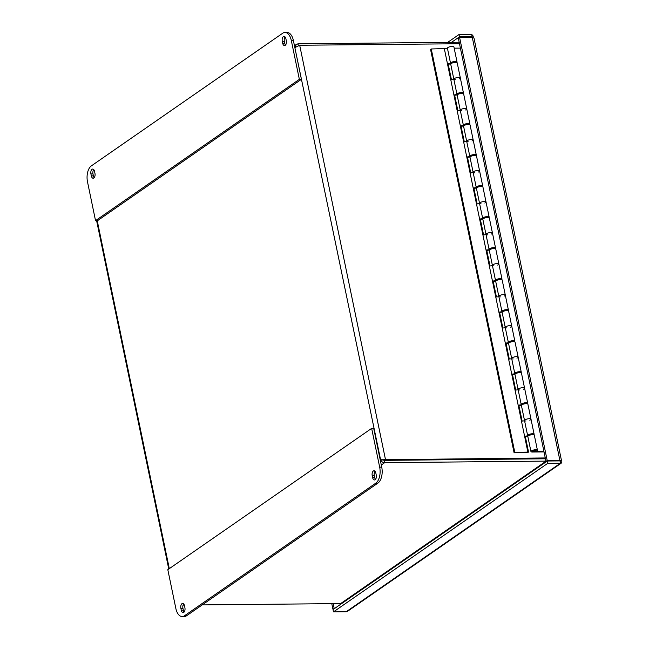 <?xml version="1.0" encoding="UTF-8"?>
<svg xmlns="http://www.w3.org/2000/svg" width="649" height="649" viewBox="0 0 649 649"><rect width="100%" height="100%" fill="white"/><g stroke="black" fill="none" stroke-linecap="round" stroke-linejoin="round"><path stroke-width="0.97" d="M346.168 611.764L560.468 463.191L561.231 463.167L348.026 610.977L346.168 611.764L333.481 611.885L333.01 609.581L547.318 461.017L559.998 460.895L560.468 463.191L547.788 463.313L547.318 461.017M333.481 611.885L547.788 463.313M459.468 36.831L472.156 36.709L471.677 34.413L458.997 34.535L459.468 36.831L451.526 42.339M458.997 34.535L447.68 42.38M472.042 37.212L472.156 36.709L471.572 37.115M334.965 608.227L332.905 609.087L333.74 609.078M331.785 603.659L332.905 609.087M333.188 603.651L334.138 608.235M472.253 37.204L473.981 38.023L561.499 460.644L560.979 461.115L560.606 460.352L547.212 460.522L459.573 37.326L472.253 37.204L559.892 460.401L559.17 460.904M471.677 34.413L472.902 35.63L473.519 37.512M547.212 460.522L545.979 461.374L458.34 38.186L459.573 37.326M560.046 461.123L560.979 461.115C561.799 462.688 561.628 463.386 560.468 463.191M545.979 461.374L546.815 461.366M466.258 36.766L466.363 37.261M471.588 37.212L471.482 36.717M459.192 42.266L297.964 43.808L296.066 44.692L295.198 47.45L299.692 45.26L459.492 43.743M545.274 457.951L380.59 459.768C381.344 461.634 382.715 462.591 384.703 462.656L545.931 461.115M380.257 459.995L545.444 458.794L384.232 460.36L384.703 462.656L381.296 465.017M546.507 461.366L341.958 603.172A3.48 2.758 -124.7 0 1 340.652 603.578L202.22 604.9M184.308 605.071L183.099 605.079M298.345 45.649L297.964 43.808M382.042 459.752L384.232 460.36L385.465 459.476L299.692 45.26M526.031 421.006A3.31 0.957 -11.7 0 1 524.522 420.52A3.31 0.957 -11.7 0 1 527.564 418.913A3.31 0.957 -11.7 0 1 531.004 419.181A3.31 0.957 -11.7 0 1 529.803 420.219M537.429 450.203L534.314 435.154A3.31 0.957 168.3 0 0 530.874 434.887A3.31 0.957 168.3 0 0 527.832 436.501L530.947 451.55A3.31 0.957 -11.7 0 1 533.989 449.935A3.31 0.957 -11.7 0 1 537.429 450.203A3.31 0.957 -11.7 0 1 535.482 451.526L543.927 451.444M519.606 389.976A3.31 0.957 -11.7 0 1 518.097 389.497A3.31 0.957 -11.7 0 1 521.139 387.883A3.31 0.957 -11.7 0 1 524.579 388.151A3.31 0.957 -11.7 0 1 523.378 389.197M527.888 404.132A3.31 0.957 168.3 0 0 524.449 403.865A3.31 0.957 168.3 0 0 521.407 405.471L524.522 420.52A3.31 0.957 168.3 0 1 527.564 418.913A3.31 0.957 168.3 0 1 531.004 419.181L527.888 404.132M513.181 358.954A3.31 0.957 -11.7 0 1 511.672 358.467A3.31 0.957 -11.7 0 1 514.714 356.861A3.31 0.957 -11.7 0 1 518.153 357.128A3.31 0.957 -11.7 0 1 516.953 358.167M521.463 373.102A3.31 0.957 168.3 0 0 518.024 372.834A3.31 0.957 168.3 0 0 514.981 374.449L518.097 389.497A3.31 0.957 168.3 0 1 521.139 387.883A3.31 0.957 168.3 0 1 524.579 388.151L521.463 373.102M506.755 327.923A3.31 0.957 -11.7 0 1 505.246 327.445A3.31 0.957 -11.7 0 1 508.289 325.83A3.31 0.957 -11.7 0 1 511.728 326.098A3.31 0.957 -11.7 0 1 510.528 327.145M515.038 342.08A3.31 0.957 168.3 0 0 511.599 341.812A3.31 0.957 168.3 0 0 508.556 343.418L511.672 358.467A3.31 0.957 168.3 0 1 514.714 356.861A3.31 0.957 168.3 0 1 518.153 357.128L515.038 342.08M500.33 296.901A3.31 0.957 -11.7 0 1 498.821 296.415A3.31 0.957 -11.7 0 1 501.864 294.808A3.31 0.957 -11.7 0 1 505.303 295.076A3.31 0.957 -11.7 0 1 504.103 296.122M508.613 311.058A3.31 0.957 168.3 0 0 505.173 310.79A3.31 0.957 168.3 0 0 502.131 312.396L505.246 327.445A3.31 0.957 168.3 0 1 508.289 325.83A3.31 0.957 168.3 0 1 511.728 326.098L508.613 311.058M493.905 265.871A3.31 0.957 -11.7 0 1 492.396 265.392A3.31 0.957 -11.7 0 1 495.438 263.786A3.31 0.957 -11.7 0 1 498.878 264.046A3.31 0.957 -11.7 0 1 497.678 265.092M502.188 280.027A3.31 0.957 168.3 0 0 498.748 279.76A3.31 0.957 168.3 0 0 495.706 281.374L498.821 296.415A3.31 0.957 168.3 0 1 501.864 294.808A3.31 0.957 168.3 0 1 505.303 295.076L502.188 280.027M487.48 234.849A3.31 0.957 -11.7 0 1 485.971 234.37A3.31 0.957 -11.7 0 1 489.013 232.756A3.31 0.957 -11.7 0 1 492.453 233.023A3.31 0.957 -11.7 0 1 491.252 234.07M495.763 249.005A3.31 0.957 168.3 0 0 492.323 248.737A3.31 0.957 168.3 0 0 489.281 250.344L492.396 265.392A3.31 0.957 168.3 0 1 495.438 263.786A3.31 0.957 168.3 0 1 498.878 264.046L495.763 249.005M481.055 203.827A3.31 0.957 -11.7 0 1 479.546 203.34A3.31 0.957 -11.7 0 1 482.588 201.734A3.31 0.957 -11.7 0 1 486.028 202.001A3.31 0.957 -11.7 0 1 484.827 203.04M489.338 217.975A3.31 0.957 168.3 0 0 485.898 217.707A3.31 0.957 168.3 0 0 482.856 219.321L485.971 234.37A3.31 0.957 168.3 0 1 489.013 232.756A3.31 0.957 168.3 0 1 492.453 233.023L489.338 217.975M474.63 172.796A3.31 0.957 -11.7 0 1 473.121 172.318A3.31 0.957 -11.7 0 1 476.163 170.703A3.31 0.957 -11.7 0 1 479.603 170.971A3.31 0.957 -11.7 0 1 478.402 172.017M482.913 186.953A3.31 0.957 168.3 0 0 479.473 186.685A3.31 0.957 168.3 0 0 476.431 188.291L479.546 203.34A3.31 0.957 168.3 0 1 482.588 201.734A3.31 0.957 168.3 0 1 486.028 202.001L482.913 186.953M468.205 141.774A3.31 0.957 -11.7 0 1 466.696 141.287A3.31 0.957 -11.7 0 1 469.738 139.681A3.31 0.957 -11.7 0 1 473.178 139.949A3.31 0.957 -11.7 0 1 471.977 140.987M476.488 155.922A3.31 0.957 168.3 0 0 473.048 155.655A3.31 0.957 168.3 0 0 470.006 157.269L473.121 172.318A3.31 0.957 168.3 0 1 476.163 170.703A3.31 0.957 168.3 0 1 479.603 170.971L476.488 155.922M461.78 110.744A3.31 0.957 -11.7 0 1 460.271 110.265A3.31 0.957 -11.7 0 1 463.313 108.651A3.31 0.957 -11.7 0 1 466.753 108.918A3.31 0.957 -11.7 0 1 465.552 109.965M470.063 124.9A3.31 0.957 168.3 0 0 466.623 124.632A3.31 0.957 168.3 0 0 463.581 126.239L466.696 141.287A3.31 0.957 168.3 0 1 469.738 139.681A3.31 0.957 168.3 0 1 473.178 139.949L470.063 124.9M455.355 79.722A3.31 0.957 -11.7 0 1 453.846 79.235A3.31 0.957 -11.7 0 1 456.888 77.629A3.31 0.957 -11.7 0 1 460.328 77.896A3.31 0.957 -11.7 0 1 459.127 78.943M463.637 93.87A3.31 0.957 168.3 0 0 460.198 93.61A3.31 0.957 168.3 0 0 457.156 95.216L460.271 110.265A3.31 0.957 168.3 0 1 463.313 108.651A3.31 0.957 168.3 0 1 466.753 108.918L463.637 93.87M544.024 451.915L532.521 452.029A3.31 0.957 -11.7 0 1 530.947 451.55M457.212 62.848A3.31 0.957 168.3 0 0 453.773 62.58A3.31 0.957 168.3 0 0 450.731 64.194L453.846 79.235A3.31 0.957 168.3 0 1 456.888 77.629A3.31 0.957 168.3 0 1 460.328 77.896L457.212 62.848M460.401 48.107L454.17 48.172M535.157 450.203A1.923 0.56 -11.7 0 1 536.074 450.487A1.923 0.56 -11.7 0 1 534.297 451.42A1.923 0.56 -11.7 0 1 532.302 451.266A1.923 0.56 -11.7 0 1 533.202 450.576A1.923 0.56 -11.7 0 1 535.157 450.203M532.878 450.836A1.655 0.479 -11.7 0 1 534.646 450.317A1.655 0.479 -11.7 0 1 535.806 450.536A1.655 0.479 -11.7 0 1 534.281 451.347A1.655 0.479 -11.7 0 1 532.561 451.209A1.655 0.479 -11.7 0 1 532.878 450.836M528.554 452.11L514.787 452.312L514.089 452.791L527.199 452.669L528.554 452.11L525.244 436.136L527.88 435.836A3.31 0.957 -11.7 0 1 527.637 435.568A3.31 0.957 -11.7 0 1 530.679 433.962A3.31 0.957 -11.7 0 1 534.119 434.23A3.31 0.957 -11.7 0 1 533.786 434.781M527.88 436.242L525.325 436.526M532.724 434.676A1.923 0.56 168.3 0 0 532.764 434.506A1.923 0.56 168.3 0 0 531.847 434.23A1.923 0.56 168.3 0 0 529.892 434.595A1.923 0.56 168.3 0 0 528.992 435.284A1.923 0.56 168.3 0 0 529.097 435.422M524.579 420.812L522.129 421.087L518.819 405.106L521.455 404.814A3.31 0.957 -11.7 0 1 521.212 404.546A3.31 0.957 -11.7 0 1 524.254 402.932A3.31 0.957 -11.7 0 1 527.694 403.199A3.31 0.957 -11.7 0 1 527.361 403.751M521.455 405.219L518.9 405.503M526.298 403.646A1.923 0.56 168.3 0 0 526.339 403.483A1.923 0.56 168.3 0 0 525.422 403.199A1.923 0.56 168.3 0 0 523.467 403.573A1.923 0.56 168.3 0 0 522.567 404.262A1.923 0.56 168.3 0 0 522.672 404.4M518.153 389.789L515.704 390.065L512.394 374.084L515.03 373.783A3.31 0.957 -11.7 0 1 514.787 373.516A3.31 0.957 -11.7 0 1 517.829 371.909A3.31 0.957 -11.7 0 1 521.269 372.177A3.31 0.957 -11.7 0 1 520.936 372.729M515.03 374.189L512.475 374.481M519.873 372.623A1.923 0.56 168.3 0 0 519.914 372.453A1.923 0.56 168.3 0 0 518.997 372.177A1.923 0.56 168.3 0 0 517.042 372.542A1.923 0.56 168.3 0 0 516.142 373.24A1.923 0.56 168.3 0 0 516.247 373.37M511.728 358.759L509.278 359.035L505.969 343.061L508.605 342.761A3.31 0.957 -11.7 0 1 508.362 342.494A3.31 0.957 -11.7 0 1 511.404 340.879A3.31 0.957 -11.7 0 1 514.844 341.147A3.31 0.957 -11.7 0 1 514.511 341.699M508.605 343.167L506.05 343.451M513.448 341.601A1.923 0.56 168.3 0 0 513.489 341.431A1.923 0.56 168.3 0 0 512.572 341.147A1.923 0.56 168.3 0 0 510.617 341.52A1.923 0.56 168.3 0 0 509.716 342.21A1.923 0.56 168.3 0 0 509.822 342.348M505.303 327.737L502.853 328.013L499.543 312.031L502.18 311.739A3.31 0.957 -11.7 0 1 501.937 311.463A3.31 0.957 -11.7 0 1 504.979 309.857A3.31 0.957 -11.7 0 1 508.418 310.125A3.31 0.957 -11.7 0 1 508.086 310.676M502.18 312.137L499.625 312.429M507.023 310.571A1.923 0.56 168.3 0 0 507.064 310.4A1.923 0.56 168.3 0 0 506.147 310.125A1.923 0.56 168.3 0 0 504.192 310.498A1.923 0.56 168.3 0 0 503.291 311.187A1.923 0.56 168.3 0 0 503.397 311.325M498.878 296.707L496.428 296.982L493.118 281.009L495.755 280.709A3.31 0.957 -11.7 0 1 495.511 280.441A3.31 0.957 -11.7 0 1 498.554 278.827A3.31 0.957 -11.7 0 1 501.993 279.094A3.31 0.957 -11.7 0 1 501.661 279.654M495.755 281.114L493.199 281.398M500.598 279.549A1.923 0.56 168.3 0 0 500.639 279.378A1.923 0.56 168.3 0 0 499.722 279.094A1.923 0.56 168.3 0 0 497.767 279.468A1.923 0.56 168.3 0 0 496.866 280.157A1.923 0.56 168.3 0 0 496.972 280.295M492.453 265.684L490.003 265.96L486.693 249.979L489.33 249.687A3.31 0.957 -11.7 0 1 489.086 249.411A3.31 0.957 -11.7 0 1 492.129 247.804A3.31 0.957 -11.7 0 1 495.568 248.072A3.31 0.957 -11.7 0 1 495.236 248.624M489.33 250.084L486.774 250.376M494.173 248.518A1.923 0.56 168.3 0 0 494.214 248.356A1.923 0.56 168.3 0 0 493.297 248.072A1.923 0.56 168.3 0 0 491.342 248.445A1.923 0.56 168.3 0 0 490.441 249.135A1.923 0.56 168.3 0 0 490.547 249.273M486.028 234.654L483.578 234.93L480.268 218.956L482.905 218.656A3.31 0.957 -11.7 0 1 482.661 218.388A3.31 0.957 -11.7 0 1 485.703 216.782A3.31 0.957 -11.7 0 1 489.143 217.042A3.31 0.957 -11.7 0 1 488.811 217.602M482.905 219.062L480.349 219.346M487.748 217.496A1.923 0.56 168.3 0 0 487.788 217.326A1.923 0.56 168.3 0 0 486.872 217.042A1.923 0.56 168.3 0 0 484.917 217.415A1.923 0.56 168.3 0 0 484.016 218.105A1.923 0.56 168.3 0 0 484.122 218.242M479.603 203.632L477.153 203.908L473.843 187.926L476.48 187.634A3.31 0.957 -11.7 0 1 476.236 187.366A3.31 0.957 -11.7 0 1 479.278 185.752A3.31 0.957 -11.7 0 1 482.718 186.02A3.31 0.957 -11.7 0 1 482.385 186.571M476.48 188.04L473.924 188.324M481.323 186.466A1.923 0.56 168.3 0 0 481.363 186.304A1.923 0.56 168.3 0 0 480.447 186.02A1.923 0.56 168.3 0 0 478.491 186.393A1.923 0.56 168.3 0 0 477.591 187.082A1.923 0.56 168.3 0 0 477.696 187.22M473.178 172.602L470.728 172.885L467.418 156.904L470.054 156.604A3.31 0.957 -11.7 0 1 469.811 156.336A3.31 0.957 -11.7 0 1 472.853 154.73A3.31 0.957 -11.7 0 1 476.293 154.997A3.31 0.957 -11.7 0 1 475.96 155.549M470.054 157.009L467.499 157.301M474.898 155.444A1.923 0.56 168.3 0 0 474.938 155.273A1.923 0.56 168.3 0 0 474.021 154.997A1.923 0.56 168.3 0 0 472.066 155.362A1.923 0.56 168.3 0 0 471.166 156.06A1.923 0.56 168.3 0 0 471.271 156.19M466.753 141.579L464.303 141.855L460.993 125.874L463.629 125.582A3.31 0.957 -11.7 0 1 463.386 125.314A3.31 0.957 -11.7 0 1 466.428 123.699A3.31 0.957 -11.7 0 1 469.868 123.967A3.31 0.957 -11.7 0 1 469.535 124.519M463.629 125.987L461.074 126.271M468.473 124.413A1.923 0.56 168.3 0 0 468.513 124.251A1.923 0.56 168.3 0 0 467.596 123.967A1.923 0.56 168.3 0 0 465.641 124.34A1.923 0.56 168.3 0 0 464.741 125.03A1.923 0.56 168.3 0 0 464.846 125.168M460.328 110.557L457.878 110.833L454.568 94.851L457.204 94.559A3.31 0.957 -11.7 0 1 456.961 94.283A3.31 0.957 -11.7 0 1 460.003 92.677A3.31 0.957 -11.7 0 1 463.443 92.945A3.31 0.957 -11.7 0 1 463.11 93.497M457.204 94.957L454.649 95.249M462.047 93.391A1.923 0.56 168.3 0 0 462.088 93.221A1.923 0.56 168.3 0 0 461.171 92.945A1.923 0.56 168.3 0 0 459.216 93.31A1.923 0.56 168.3 0 0 458.316 94.008A1.923 0.56 168.3 0 0 458.421 94.146M450.779 63.935L448.224 64.219M453.902 79.527L451.453 79.803L448.143 63.829L450.779 63.529A3.31 0.957 -11.7 0 1 450.536 63.261A3.31 0.957 -11.7 0 1 453.578 61.647A3.31 0.957 -11.7 0 1 457.018 61.915A3.31 0.957 -11.7 0 1 456.685 62.474M447.477 48.505L431.261 48.975L430.563 49.462L514.089 452.791M527.897 452.183L444.37 48.853M455.622 62.369A1.923 0.56 168.3 0 0 455.663 62.199A1.923 0.56 168.3 0 0 454.746 61.915A1.923 0.56 168.3 0 0 452.791 62.288A1.923 0.56 168.3 0 0 451.891 62.977A1.923 0.56 168.3 0 0 451.996 63.115M457.018 61.915L453.902 46.866A3.31 0.957 168.3 0 0 450.463 46.606A3.31 0.957 168.3 0 0 447.421 48.213L450.536 63.261M514.787 452.312L431.261 48.975M375.852 473.129L376.25 475.084A3.61 1.947 89.5 0 1 374.473 479.952A3.61 1.947 89.5 0 1 372.623 477.599L372.218 475.644A3.61 1.947 89.5 0 1 374.002 470.776A3.61 1.947 89.5 0 1 375.852 473.129M375.041 471.32A3.61 1.947 -90.5 0 0 374.286 475.628L374.692 477.583A3.61 1.947 -90.5 0 0 375.503 479.392M184.503 605.785L184.908 607.732A3.61 1.947 89.5 0 1 183.132 612.599A3.61 1.947 89.5 0 1 181.282 610.247L180.876 608.3A3.61 1.947 89.5 0 1 182.653 603.432A3.61 1.947 89.5 0 1 184.503 605.785M183.691 603.968A3.61 1.947 -90.5 0 0 182.937 608.275L183.343 610.23A3.61 1.947 -90.5 0 0 184.154 612.039M379.673 467.158A12.412 6.685 89.5 0 1 375.844 483.124L184.494 615.771A12.412 6.685 89.5 0 1 182.207 616.55A12.412 6.685 89.5 0 1 175.847 608.462L167.815 569.684L371.642 428.381L379.673 467.158L381.734 467.142L373.702 428.356L371.642 428.381M182.207 616.55L184.267 616.534A12.412 6.685 -90.5 0 0 186.563 615.755L377.905 483.099A12.412 6.685 -90.5 0 0 381.734 467.142M91.331 175.887L90.925 173.932A3.61 1.947 89.5 0 1 92.702 169.073A3.61 1.947 89.5 0 1 94.551 171.417L94.957 173.372A3.61 1.947 89.5 0 1 93.18 178.24A3.61 1.947 89.5 0 1 91.331 175.887L93.391 175.871A3.61 1.947 -90.5 0 0 94.202 177.68M93.74 169.608A3.61 1.947 -90.5 0 0 92.985 173.916L93.391 175.871M282.672 43.24L282.266 41.285A3.61 1.947 89.5 0 1 284.051 36.417A3.61 1.947 89.5 0 1 285.901 38.77L286.298 40.725A3.61 1.947 89.5 0 1 284.522 45.592A3.61 1.947 89.5 0 1 282.672 43.24L284.741 43.215A3.61 1.947 -90.5 0 0 285.552 45.032M285.089 36.961A3.61 1.947 -90.5 0 0 284.335 41.268L284.741 43.215M87.501 181.858A12.412 6.685 89.5 0 1 91.331 165.901L282.68 33.245A12.412 6.685 89.5 0 1 284.968 32.466A12.412 6.685 89.5 0 1 291.328 40.554L299.359 79.34L95.533 220.644L87.501 181.858M291.328 40.554L293.389 40.538L301.42 79.316L97.601 220.619L95.533 220.644M293.389 40.538A12.412 6.685 -90.5 0 0 287.036 32.45L284.968 32.466M301.42 79.316L299.359 79.34M559.706 460.895L560.606 460.352M340.652 603.578L545.955 461.244M380.59 459.768L294.873 47.677M97.22 220.628L169.3 568.654M372.218 475.644L374.286 475.628M372.623 477.599L374.692 477.583M180.876 608.3L182.937 608.275M181.282 610.247L183.343 610.23M375.844 483.124L377.905 483.099M186.563 615.755L184.494 615.771M90.925 173.932L92.985 173.916M282.266 41.285L284.335 41.268M296.496 44.319L294.468 45.73M96.604 220.628L168.756 569.027M463.443 92.945L460.328 77.896M456.961 94.283L453.846 79.235M469.868 123.967L466.753 108.918M463.386 125.314L460.271 110.265M476.293 154.997L473.178 139.949M469.811 156.336L466.696 141.287M482.718 186.02L479.603 170.971M476.236 187.366L473.121 172.318M489.143 217.042L486.028 202.001M482.661 218.388L479.546 203.34M495.568 248.072L492.453 233.023M489.086 249.411L485.971 234.37M501.993 279.094L498.878 264.046M495.511 280.441L492.396 265.392M508.418 310.125L505.303 295.076M501.937 311.463L498.821 296.415M514.844 341.147L511.728 326.098M508.362 342.494L505.246 327.445M521.269 372.177L518.153 357.128M514.787 373.516L511.672 358.467M527.694 403.199L524.579 388.151M521.212 404.546L518.097 389.497M534.119 434.23L531.004 419.181M527.637 435.568L524.522 420.52"/></g></svg>
